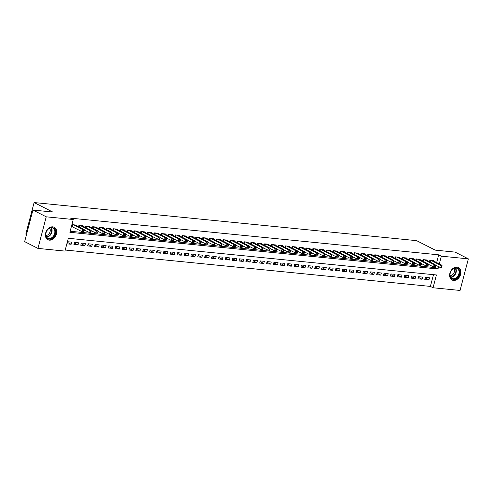 <?xml version="1.0" encoding="UTF-8"?>
<svg xmlns="http://www.w3.org/2000/svg" width="493" height="493" viewBox="0 0 493 493"><rect width="100%" height="100%" fill="white"/><g stroke="black" fill="none" stroke-linecap="round" stroke-linejoin="round"><path stroke-width="0.74" d="M52.782 226.842A7.007 5.232 -63 0 1 54.212 227.255A7.007 5.232 -63 0 1 56.103 234.97A7.007 5.232 -63 0 1 49.288 240.159A7.007 5.232 -63 0 1 47.858 239.74A7.007 5.232 -63 0 1 45.972 232.03A7.007 5.232 -63 0 1 52.782 226.842M457.011 267.114A7.007 5.232 -63 0 1 458.441 267.526A7.007 5.232 -63 0 1 460.326 275.236A7.007 5.232 -63 0 1 453.517 280.431A7.007 5.232 -63 0 1 452.087 280.012A7.007 5.232 -63 0 1 450.195 272.302A7.007 5.232 -63 0 1 457.011 267.114M26.523 234.495L25.809 234.132L34.097 202.549L416.647 240.658L435.27 250.13L455.051 252.102L468.35 258.868L460.061 290.451L433.057 287.764L436.416 274.958L68.317 238.285L64.953 251.091L37.949 248.398L46.237 216.815L73.241 219.508L69.883 232.308L437.987 268.981L438.591 266.676M65.236 250.031L430.401 286.408L433.057 287.764M46.237 216.815L32.939 210.049L24.65 241.632L37.949 248.398M76.07 225.498L76.181 225.061L72.052 224.648L71.491 226.786L72.699 226.903M82.947 226.182L83.064 225.745L78.935 225.338L78.56 226.762M89.831 226.866L89.942 226.435L85.813 226.022L85.443 227.452M96.708 227.55L96.825 227.119L92.696 226.706L92.32 228.136M103.592 228.241L103.703 227.803L99.574 227.39L99.204 228.82M110.469 228.925L110.586 228.487L106.457 228.08L106.081 229.504M117.352 229.609L117.463 229.177L113.335 228.764L112.965 230.194M124.23 230.293L124.347 229.861L120.218 229.448L119.842 230.878M131.113 230.983L131.224 230.545L127.095 230.132L126.726 231.562M137.991 231.667L138.108 231.229L133.979 230.816L133.603 232.246M144.874 232.351L144.985 231.913L140.856 231.507L140.487 232.93M151.752 233.035L151.869 232.604L147.74 232.191L147.364 233.62M158.635 233.719L158.746 233.288L154.617 232.875L154.247 234.304M165.512 234.409L165.63 233.972L161.501 233.559L161.125 234.988M172.396 235.093L172.507 234.656L168.378 234.249L168.008 235.672M179.273 235.777L179.39 235.346L175.261 234.933L174.886 236.363M186.157 236.461L186.268 236.03L182.139 235.617L181.769 237.047M193.034 237.151L193.151 236.714L189.022 236.301L188.646 237.731M199.918 237.836L200.029 237.398L195.9 236.991L195.53 238.415M206.795 238.52L206.912 238.088L202.783 237.675L202.407 239.105M213.679 239.204L213.789 238.772L209.661 238.359L209.291 239.789M220.556 239.894L220.673 239.456L216.544 239.043L216.168 240.473M227.439 240.578L227.55 240.14L223.421 239.734L223.052 241.157M234.317 241.262L234.434 240.824L230.305 240.418L229.929 241.841M241.2 241.946L241.311 241.515L237.182 241.102L236.813 242.531M248.078 242.63L248.195 242.199L244.066 241.786L243.69 243.215M254.961 243.32L255.072 242.883L250.943 242.47L250.573 243.899M261.838 244.004L261.956 243.567L257.827 243.16L257.451 244.583M268.722 244.688L268.833 244.257L264.704 243.844L264.334 245.274M275.599 245.372L275.716 244.941L271.588 244.528L271.212 245.958M282.483 246.062L282.594 245.625L278.465 245.212L278.095 246.642M289.36 246.746L289.477 246.309L285.348 245.902L284.972 247.326M296.244 247.431L296.355 246.999L292.226 246.586L291.856 248.016M303.121 248.115L303.238 247.683L299.109 247.27L298.733 248.7M310.005 248.805L310.115 248.367L305.987 247.954L305.617 249.384M316.882 249.489L316.999 249.051L312.87 248.645L312.494 250.068M323.765 250.173L323.876 249.735L319.747 249.329L319.378 250.752M330.643 250.857L330.76 250.426L326.631 250.013L326.255 251.442M337.526 251.541L337.637 251.11L333.508 250.697L333.139 252.126M344.404 252.231L344.521 251.794L340.392 251.381L340.016 252.81M351.287 252.915L351.398 252.478L347.269 252.071L346.899 253.494M358.165 253.599L358.282 253.168L354.153 252.755L353.777 254.185M365.048 254.283L365.159 253.852L361.03 253.439L360.66 254.869M371.925 254.973L372.042 254.536L367.914 254.123L367.538 255.553M378.809 255.657L378.92 255.22L374.791 254.813L374.421 256.237M385.686 256.342L385.803 255.91L381.674 255.497L381.299 256.927M392.57 257.026L392.681 256.594L388.552 256.181L388.182 257.611M399.447 257.716L399.564 257.278L395.435 256.865L395.059 258.295M406.331 258.4L406.442 257.962L402.313 257.556L401.943 258.979M413.208 259.084L413.325 258.652L409.196 258.24L408.82 259.669M420.091 259.768L420.202 259.336L416.074 258.924L415.704 260.353M426.969 260.458L427.086 260.021L422.957 259.608L422.581 261.037M425.188 278.009L428.928 279.913L424.8 279.5L425.36 277.368L429.483 277.781L428.928 279.913M418.31 277.325L422.045 279.229L417.916 278.816L418.477 276.684L422.606 277.091L422.045 279.229M411.427 276.641L415.168 278.539L411.039 278.132L411.6 275.994L415.722 276.407L415.168 278.539M404.55 275.957L408.284 277.855L404.155 277.442L404.716 275.31L408.845 275.723L408.284 277.855M397.666 275.267L401.407 277.171L397.278 276.758L397.839 274.626L401.961 275.039L401.407 277.171M390.789 274.583L394.523 276.487L390.394 276.074L390.955 273.942L395.084 274.348L394.523 276.487M383.905 273.898L387.646 275.797L383.517 275.39L384.078 273.251L388.201 273.664L387.646 275.797M377.028 273.214L380.762 275.112L376.634 274.7L377.194 272.567L381.323 272.98L380.762 275.112M370.144 272.524L373.885 274.428L369.756 274.016L370.317 271.883L374.44 272.296L373.885 274.428M363.267 271.84L367.002 273.744L362.873 273.332L363.433 271.199L367.562 271.606L367.002 273.744M356.384 271.156L360.124 273.054L355.995 272.647L356.556 270.509L360.679 270.922L360.124 273.054M349.506 270.472L353.241 272.37L349.112 271.957L349.673 269.825L353.801 270.238L353.241 272.37M342.623 269.782L346.363 271.686L342.234 271.273L342.795 269.141L346.918 269.554L346.363 271.686M335.745 269.098L339.48 271.002L335.351 270.589L335.912 268.457L340.041 268.864L339.48 271.002M328.862 268.414L332.602 270.318L328.474 269.905L329.034 267.773L333.157 268.18L332.602 270.318M321.984 267.73L325.719 269.628L321.59 269.221L322.151 267.083L326.28 267.496L325.719 269.628M315.101 267.046L318.842 268.944L314.713 268.531L315.274 266.399L319.396 266.812L318.842 268.944M308.224 266.356L311.958 268.26L307.829 267.847L308.39 265.715L312.519 266.128L311.958 268.26M301.34 265.672L305.081 267.576L300.952 267.163L301.513 265.031L305.635 265.437L305.081 267.576M294.463 264.988L298.197 266.886L294.068 266.479L294.629 264.34L298.758 264.753L298.197 266.886M287.579 264.303L291.32 266.202L287.191 265.789L287.752 263.656L291.874 264.069L291.32 266.202M280.702 263.613L284.436 265.517L280.307 265.105L280.868 262.972L284.997 263.385L284.436 265.517M273.818 262.929L277.559 264.833L273.43 264.421L273.991 262.288L278.114 262.695L277.559 264.833M266.941 262.245L270.675 264.143L266.547 263.737L267.107 261.598L271.236 262.011L270.675 264.143M260.058 261.561L263.798 263.459L259.669 263.046L260.23 260.914L264.353 261.327L263.798 263.459M253.18 260.871L256.915 262.775L252.786 262.362L253.347 260.23L257.475 260.643L256.915 262.775M246.297 260.187L250.037 262.091L245.908 261.678L246.469 259.546L250.592 259.953L250.037 262.091M239.419 259.503L243.154 261.407L239.025 260.994L239.586 258.856L243.715 259.269L243.154 261.407M232.536 258.819L236.276 260.717L232.148 260.31L232.708 258.172L236.831 258.585L236.276 260.717M225.658 258.135L229.393 260.033L225.264 259.62L225.825 257.488L229.954 257.901L229.393 260.033M218.775 257.445L222.516 259.349L218.387 258.936L218.947 256.804L223.07 257.217L222.516 259.349M211.898 256.761L215.632 258.665L211.503 258.252L212.064 256.12L216.193 256.526L215.632 258.665M205.014 256.077L208.755 257.975L204.626 257.568L205.187 255.429L209.309 255.842L208.755 257.975M198.137 255.392L201.871 257.291L197.742 256.878L198.303 254.745L202.432 255.158L201.871 257.291M191.253 254.702L194.994 256.606L190.865 256.194L191.426 254.061L195.548 254.474L194.994 256.606M184.376 254.018L188.11 255.922L183.981 255.51L184.542 253.377L188.671 253.784L188.11 255.922M177.492 253.334L181.233 255.232L177.104 254.826L177.665 252.687L181.788 253.1L181.233 255.232M170.615 252.65L174.349 254.548L170.221 254.135L170.781 252.003L174.91 252.416L174.349 254.548M163.731 251.96L167.472 253.864L163.343 253.451L163.904 251.319L168.027 251.732L167.472 253.864M156.854 251.276L160.589 253.18L156.46 252.767L157.02 250.635L161.149 251.042L160.589 253.18M149.971 250.592L153.711 252.49L149.582 252.083L150.143 249.945L154.266 250.358L153.711 252.49M143.093 249.908L146.828 251.806L142.699 251.399L143.26 249.261L147.389 249.674L146.828 251.806M136.21 249.218L139.95 251.122L135.821 250.709L136.382 248.577L140.505 248.99L139.95 251.122M129.332 248.534L133.067 250.438L128.938 250.025L129.499 247.893L133.628 248.299L133.067 250.438M122.449 247.85L126.19 249.754L122.061 249.341L122.621 247.209L126.744 247.615L126.19 249.754M115.572 247.166L119.306 249.064L115.177 248.657L115.738 246.518L119.867 246.931L119.306 249.064M108.688 246.482L112.429 248.38L108.3 247.967L108.861 245.834L112.983 246.247L112.429 248.38M101.811 245.791L105.545 247.696L101.416 247.283L101.977 245.15L106.106 245.563L105.545 247.696M94.927 245.107L98.668 247.011L94.539 246.599L95.1 244.466L99.222 244.873L98.668 247.011M88.05 244.423L91.784 246.321L87.655 245.915L88.216 243.776L92.345 244.189L91.784 246.321M81.166 243.739L84.907 245.637L80.778 245.224L81.339 243.092L85.462 243.505L84.907 245.637M74.289 243.049L78.023 244.953L73.895 244.54L74.455 242.408L78.584 242.821L78.023 244.953M430.401 286.408L433.483 274.663M71.701 242.131L67.578 241.724L67.017 243.856L71.146 244.269L71.701 242.131M436.656 262.566L438.684 254.826L70.579 218.152L73.241 219.508M70.16 231.248L435.325 267.631L435.929 265.32M433.852 261.142L433.963 260.705L429.834 260.292L429.465 261.721M32.939 210.049L52.714 212.021L34.097 202.549M438.684 254.826L441.346 256.181L468.35 258.868M439.312 263.921L441.346 256.181M435.325 267.631L437.987 268.981M67.405 242.365L71.146 244.269M441.802 267.089L442.024 266.238L441.34 266.165L441.112 267.021L441.802 267.089L441.457 267.428L439.738 267.255L440.298 265.123L431.042 260.415M441.34 266.165L440.298 265.123L442.018 265.296L432.762 260.587M441.112 267.021L439.738 267.255L435.14 264.92M442.024 266.238L442.018 265.296M456.352 267.791A6.064 4.529 -63 0 1 459.482 274.016A6.064 4.529 -63 0 1 453.326 279.315A6.064 4.529 -63 0 1 450.195 273.091A6.064 4.529 -63 0 1 456.352 267.791M453.172 278.755A5.614 4.197 117 0 0 458.632 274.595A5.614 4.197 117 0 0 457.116 268.414A5.614 4.197 117 0 0 455.97 268.081A5.614 4.197 117 0 0 450.51 272.241A5.614 4.197 117 0 0 452.026 278.422A5.614 4.197 117 0 0 453.172 278.755M453.887 268.463A4.419 3.303 -63 0 1 453.88 273.067A4.419 3.303 -63 0 1 450.158 275.784M451.57 279.697A6.957 5.201 117 0 0 451.68 279.759A6.957 5.201 117 0 0 453.104 280.166A6.957 5.201 117 0 0 459.87 275.014A6.957 5.201 117 0 0 457.991 267.348A6.957 5.201 117 0 0 457.88 267.292M55.389 230.804A6.064 4.529 -63 0 1 51.623 238.501A6.064 4.529 -63 0 1 45.837 235.765A6.064 4.529 -63 0 1 49.596 228.062A6.064 4.529 -63 0 1 55.389 230.804M45.923 235.444A5.614 4.197 117 0 0 47.803 238.15A5.614 4.197 117 0 0 52.868 236.776A5.614 4.197 117 0 0 54.772 230.847A5.614 4.197 117 0 0 52.893 228.142A5.614 4.197 117 0 0 47.827 229.516A5.614 4.197 117 0 0 45.923 235.444M49.664 228.191A4.419 3.303 -63 0 1 50.194 229.491A4.419 3.303 -63 0 1 45.935 235.512M47.34 239.425A6.957 5.201 117 0 0 47.457 239.487A6.957 5.201 117 0 0 53.737 237.78A6.957 5.201 117 0 0 56.097 230.434A6.957 5.201 117 0 0 53.768 227.076A6.957 5.201 117 0 0 53.651 227.02M434.918 266.405L435.146 265.548L434.456 265.481L434.234 266.337L434.918 266.405L434.579 266.744L432.854 266.571L433.415 264.439L424.159 259.731M434.456 265.481L433.415 264.439L435.134 264.612L425.878 259.903M434.234 266.337L432.854 266.571L428.257 264.236M435.146 265.548L435.134 264.612M428.041 265.721L428.263 264.864L427.579 264.796L427.351 265.653L428.041 265.721L427.696 266.06L425.977 265.887L426.537 263.755L417.281 259.041M427.579 264.796L426.537 263.755L428.257 263.921L419.001 259.213M427.351 265.653L425.977 265.887L421.379 263.545M428.263 264.864L428.257 263.921M421.158 265.031L421.386 264.18L420.695 264.112L420.474 264.963L421.158 265.031L420.819 265.376L419.093 265.203L419.654 263.065L410.398 258.357M420.695 264.112L419.654 263.065L421.373 263.237L412.117 258.529M420.474 264.963L419.093 265.203L414.496 262.861M421.386 264.18L421.373 263.237M414.28 264.347L414.502 263.496L413.818 263.428L413.59 264.279L414.28 264.347L413.935 264.686L412.216 264.513L412.777 262.381L403.52 257.673M413.818 263.428L412.777 262.381L414.496 262.553L405.24 257.845M413.59 264.279L412.216 264.513L407.619 262.177M414.502 263.496L414.496 262.553M407.397 263.663L407.625 262.806L406.935 262.738L406.713 263.595L407.397 263.663L407.058 264.001L405.332 263.829L405.893 261.697L396.637 256.989M406.935 262.738L405.893 261.697L407.612 261.869L398.356 257.161M406.713 263.595L405.332 263.829L400.735 261.493M407.625 262.806L407.612 261.869M400.519 262.979L400.741 262.122L400.057 262.054L399.829 262.911L400.519 262.979L400.174 263.317L398.455 263.145L399.016 261.013L389.76 256.305M400.057 262.054L399.016 261.013L400.735 261.185L391.479 256.471M399.829 262.911L398.455 263.145L393.858 260.803M400.741 262.122L400.735 261.185M393.636 262.288L393.864 261.438L393.174 261.37L392.952 262.221L393.636 262.288L393.297 262.633L391.571 262.461L392.132 260.329L382.876 255.614M393.174 261.37L392.132 260.329L393.852 260.495L384.595 255.787M392.952 262.221L391.571 262.461L386.974 260.119M393.864 261.438L393.852 260.495M386.758 261.604L386.98 260.754L386.296 260.686L386.068 261.536L386.758 261.604L386.413 261.943L384.694 261.777L385.255 259.638L375.999 254.93M386.296 260.686L385.255 259.638L386.974 259.811L377.718 255.103M386.068 261.536L384.694 261.777L380.097 259.435M386.98 260.754L386.974 259.811M379.875 260.92L380.103 260.064L379.413 259.996L379.191 260.852L379.875 260.92L379.536 261.259L377.811 261.087L378.371 258.954L369.115 254.246M379.413 259.996L378.371 258.954L380.091 259.127L370.835 254.419M379.191 260.852L377.811 261.087L373.213 258.751M380.103 260.064L380.091 259.127M372.998 260.236L373.219 259.38L372.535 259.312L372.307 260.168L372.998 260.236L372.653 260.575L370.933 260.403L371.494 258.27L362.238 253.562M372.535 259.312L371.494 258.27L373.213 258.443L363.957 253.729M372.307 260.168L370.933 260.403L366.336 258.067M373.219 259.38L373.213 258.443M366.114 259.552L366.342 258.696L365.652 258.628L365.43 259.478L366.114 259.552L365.775 259.891L364.05 259.719L364.61 257.586L355.354 252.872M365.652 258.628L364.61 257.586L366.33 257.753L357.074 253.045M365.43 259.478L364.05 259.719L359.452 257.377M366.342 258.696L366.33 257.753M359.237 258.862L359.459 258.012L358.775 257.944L358.547 258.794L359.237 258.862L358.892 259.201L357.172 259.035L357.733 256.896L348.477 252.188M358.775 257.944L357.733 256.896L359.452 257.069L350.196 252.361M358.547 258.794L357.172 259.035L352.575 256.693M359.459 258.012L359.452 257.069M352.353 258.178L352.581 257.328L351.891 257.254L351.669 258.11L352.353 258.178L352.014 258.517L350.289 258.344L350.85 256.212L341.594 251.504M351.891 257.254L350.85 256.212L352.569 256.385L343.313 251.676M351.669 258.11L350.289 258.344L345.692 256.009M352.581 257.328L352.569 256.385M345.476 257.494L345.698 256.637L345.014 256.57L344.786 257.426L345.476 257.494L345.131 257.833L343.411 257.66L343.972 255.528L334.716 250.82M345.014 256.57L343.972 255.528L345.692 255.701L336.436 250.986M344.786 257.426L343.411 257.66L338.814 255.325M345.698 256.637L345.692 255.701M338.592 256.81L338.82 255.953L338.13 255.885L337.908 256.736L338.592 256.81L338.253 257.149L336.528 256.976L337.089 254.844L327.833 250.13M338.13 255.885L337.089 254.844L338.808 255.01L329.552 250.302M337.908 256.736L336.528 256.976L331.931 254.634M338.82 255.953L338.808 255.01M331.715 256.12L331.937 255.269L331.253 255.201L331.025 256.052L331.715 256.12L331.37 256.465L329.651 256.292L330.211 254.154L320.955 249.446M331.253 255.201L330.211 254.154L331.931 254.326L322.675 249.618M331.025 256.052L329.651 256.292L325.053 253.95M331.937 255.269L331.931 254.326M324.832 255.436L325.06 254.585L324.369 254.517L324.147 255.368L324.832 255.436L324.493 255.775L322.767 255.602L323.328 253.47L314.072 248.762M324.369 254.517L323.328 253.47L325.047 253.642L315.791 248.934M324.147 255.368L322.767 255.602L318.17 253.266M325.06 254.585L325.047 253.642M317.954 254.752L318.176 253.895L317.492 253.827L317.264 254.684L317.954 254.752L317.609 255.091L315.89 254.918L316.451 252.786L307.194 248.078M317.492 253.827L316.451 252.786L318.17 252.958L308.914 248.25M317.264 254.684L315.89 254.918L311.293 252.582M318.176 253.895L318.17 252.958M311.071 254.068L311.299 253.211L310.608 253.143L310.387 254L311.071 254.068L310.732 254.406L309.006 254.234L309.567 252.102L300.311 247.394M310.608 253.143L309.567 252.102L311.286 252.274L302.03 247.56M310.387 254L309.006 254.234L304.409 251.892M311.299 253.211L311.286 252.274M304.193 253.377L304.415 252.527L303.731 252.459L303.503 253.31L304.193 253.377L303.848 253.722L302.129 253.55L302.69 251.412L293.434 246.703M303.731 252.459L302.69 251.412L304.409 251.584L295.153 246.876M303.503 253.31L302.129 253.55L297.532 251.208M304.415 252.527L304.409 251.584M297.31 252.693L297.538 251.843L296.848 251.775L296.626 252.626L297.31 252.693L296.971 253.032L295.245 252.866L295.806 250.727L286.55 246.019M296.848 251.775L295.806 250.727L297.525 250.9L288.269 246.192M296.626 252.626L295.245 252.866L290.648 250.524M297.538 251.843L297.525 250.9M290.432 252.009L290.654 251.153L289.97 251.085L289.742 251.941L290.432 252.009L290.087 252.348L288.368 252.176L288.929 250.043L279.673 245.335M289.97 251.085L288.929 250.043L290.648 250.216L281.392 245.508M289.742 251.941L288.368 252.176L283.771 249.84M290.654 251.153L290.648 250.216M283.549 251.325L283.777 250.469L283.087 250.401L282.865 251.257L283.549 251.325L283.21 251.664L281.485 251.492L282.045 249.359L272.789 244.651M283.087 250.401L282.045 249.359L283.765 249.532L274.509 244.818M282.865 251.257L281.485 251.492L276.887 249.15M283.777 250.469L283.765 249.532M276.672 250.641L276.893 249.785L276.209 249.717L275.981 250.567L276.672 250.641L276.326 250.98L274.607 250.808L275.168 248.675L265.912 243.961M276.209 249.717L275.168 248.675L276.887 248.842L267.631 244.134M275.981 250.567L274.607 250.808L270.01 248.466M276.893 249.785L276.887 248.842M269.788 249.951L270.016 249.101L269.326 249.033L269.104 249.883L269.788 249.951L269.449 250.29L267.724 250.124L268.284 247.985L259.028 243.277M269.326 249.033L268.284 247.985L270.004 248.158L260.748 243.45M269.104 249.883L267.724 250.124L263.126 247.782M270.016 249.101L270.004 248.158M262.911 249.267L263.133 248.417L262.449 248.343L262.221 249.199L262.911 249.267L262.566 249.606L260.846 249.433L261.407 247.301L252.151 242.593M262.449 248.343L261.407 247.301L263.126 247.474L253.87 242.766M262.221 249.199L260.846 249.433L256.249 247.098M263.133 248.417L263.126 247.474M256.027 248.583L256.255 247.726L255.565 247.659L255.343 248.515L256.027 248.583L255.688 248.922L253.963 248.749L254.524 246.617L245.267 241.909M255.565 247.659L254.524 246.617L256.243 246.79L246.987 242.075M255.343 248.515L253.963 248.749L249.366 246.414M256.255 247.726L256.243 246.79M249.15 247.899L249.372 247.042L248.688 246.975L248.46 247.825L249.15 247.899L248.805 248.238L247.085 248.065L247.646 245.933L238.39 241.219M248.688 246.975L247.646 245.933L249.366 246.099L240.109 241.391M248.46 247.825L247.085 248.065L242.488 245.724M249.372 247.042L249.366 246.099M242.266 247.209L242.494 246.358L241.804 246.29L241.582 247.141L242.266 247.209L241.927 247.548L240.202 247.381L240.763 245.243L231.507 240.535M241.804 246.29L240.763 245.243L242.482 245.415L233.226 240.707M241.582 247.141L240.202 247.381L235.605 245.039M242.494 246.358L242.482 245.415M235.389 246.525L235.611 245.674L234.927 245.6L234.699 246.457L235.389 246.525L235.044 246.864L233.325 246.691L233.885 244.559L224.629 239.851M234.927 245.6L233.885 244.559L235.605 244.731L226.349 240.023M234.699 246.457L233.325 246.691L228.727 244.355M235.611 245.674L235.605 244.731M228.505 245.841L228.734 244.984L228.043 244.916L227.821 245.773L228.505 245.841L228.167 246.18L226.441 246.007L227.002 243.875L217.746 239.167M228.043 244.916L227.002 243.875L228.721 244.047L219.465 239.339M227.821 245.773L226.441 246.007L221.844 243.671M228.734 244.984L228.721 244.047M221.628 245.157L221.85 244.3L221.166 244.232L220.938 245.089L221.628 245.157L221.283 245.496L219.564 245.323L220.124 243.191L210.868 238.483M221.166 244.232L220.124 243.191L221.844 243.363L212.588 238.649M220.938 245.089L219.564 245.323L214.966 242.981M221.85 244.3L221.844 243.363M214.745 244.466L214.973 243.616L214.282 243.548L214.061 244.399L214.745 244.466L214.406 244.811L212.68 244.639L213.241 242.501L203.985 237.792M214.282 243.548L213.241 242.501L214.96 242.673L205.704 237.965M214.061 244.399L212.68 244.639L208.083 242.297M214.973 243.616L214.96 242.673M207.867 243.782L208.089 242.932L207.405 242.864L207.177 243.715L207.867 243.782L207.522 244.121L205.803 243.955L206.364 241.816L197.108 237.108M207.405 242.864L206.364 241.816L208.083 241.989L198.827 237.281M207.177 243.715L205.803 243.955L201.206 241.613M208.089 242.932L208.083 241.989M200.984 243.098L201.212 242.242L200.522 242.174L200.3 243.031L200.984 243.098L200.645 243.437L198.919 243.265L199.48 241.132L190.224 236.424M200.522 242.174L199.48 241.132L201.199 241.305L191.943 236.597M200.3 243.031L198.919 243.265L194.322 240.929M201.212 242.242L201.199 241.305M194.106 242.414L194.328 241.558L193.644 241.49L193.416 242.346L194.106 242.414L193.761 242.753L192.042 242.581L192.603 240.448L183.347 235.74M193.644 241.49L192.603 240.448L194.322 240.621L185.066 235.907M193.416 242.346L192.042 242.581L187.445 240.239M194.328 241.558L194.322 240.621M187.223 241.724L187.451 240.874L186.761 240.806L186.539 241.656L187.223 241.724L186.884 242.069L185.158 241.897L185.719 239.764L176.463 235.05M186.761 240.806L185.719 239.764L187.439 239.931L178.183 235.223M186.539 241.656L185.158 241.897L180.561 239.555M187.451 240.874L187.439 239.931M180.346 241.04L180.567 240.19L179.883 240.122L179.655 240.972L180.346 241.04L180 241.379L178.281 241.213L178.842 239.074L169.586 234.366M179.883 240.122L178.842 239.074L180.561 239.247L171.305 234.539M179.655 240.972L178.281 241.213L173.684 238.871M180.567 240.19L180.561 239.247M173.462 240.356L173.69 239.506L173 239.432L172.778 240.288L173.462 240.356L173.123 240.695L171.398 240.522L171.958 238.39L162.702 233.682M173 239.432L171.958 238.39L173.678 238.563L164.422 233.855M172.778 240.288L171.398 240.522L166.8 238.187M173.69 239.506L173.678 238.563M166.585 239.672L166.807 238.815L166.123 238.748L165.894 239.604L166.585 239.672L166.24 240.011L164.52 239.838L165.081 237.706L155.825 232.998M166.123 238.748L165.081 237.706L166.8 237.879L157.544 233.164M165.894 239.604L164.52 239.838L159.923 237.503M166.807 238.815L166.8 237.879M159.701 238.988L159.929 238.131L159.239 238.064L159.017 238.914L159.701 238.988L159.362 239.327L157.637 239.154L158.198 237.022L148.941 232.308M159.239 238.064L158.198 237.022L159.917 237.188L150.661 232.48M159.017 238.914L157.637 239.154L153.04 236.813M159.929 238.131L159.917 237.188M152.824 238.298L153.046 237.447L152.362 237.379L152.134 238.23L152.824 238.298L152.479 238.637L150.759 238.47L151.32 236.332L142.064 231.624M152.362 237.379L151.32 236.332L153.04 236.504L143.783 231.796M152.134 238.23L150.759 238.47L146.162 236.129M153.046 237.447L153.04 236.504M145.94 237.614L146.168 236.763L145.478 236.689L145.256 237.546L145.94 237.614L145.601 237.953L143.876 237.78L144.437 235.648L135.181 230.94M145.478 236.689L144.437 235.648L146.156 235.82L136.9 231.112M145.256 237.546L143.876 237.78L139.279 235.444M146.168 236.763L146.156 235.82M139.063 236.93L139.285 236.073L138.601 236.005L138.373 236.862L139.063 236.93L138.718 237.269L136.999 237.096L137.559 234.964L128.303 230.256M138.601 236.005L137.559 234.964L139.279 235.136L130.023 230.428M138.373 236.862L136.999 237.096L132.401 234.76M139.285 236.073L139.279 235.136M132.179 236.246L132.407 235.389L131.717 235.321L131.495 236.178L132.179 236.246L131.841 236.585L130.115 236.412L130.676 234.28L121.42 229.565M131.717 235.321L130.676 234.28L132.395 234.446L123.139 229.738M131.495 236.178L130.115 236.412L125.518 234.07M132.407 235.389L132.395 234.446M125.302 235.555L125.524 234.705L124.84 234.637L124.612 235.488L125.302 235.555L124.957 235.9L123.238 235.728L123.798 233.59L114.542 228.881M124.84 234.637L123.798 233.59L125.518 233.762L116.262 229.054M124.612 235.488L123.238 235.728L118.64 233.386M125.524 234.705L125.518 233.762M118.419 234.871L118.647 234.021L117.956 233.953L117.735 234.804L118.419 234.871L118.08 235.21L116.354 235.038L116.915 232.906L107.659 228.197M117.956 233.953L116.915 232.906L118.634 233.078L109.378 228.37M117.735 234.804L116.354 235.038L111.757 232.702M118.647 234.021L118.634 233.078M111.541 234.187L111.763 233.331L111.079 233.263L110.851 234.12L111.541 234.187L111.196 234.526L109.477 234.354L110.038 232.221L100.782 227.513M111.079 233.263L110.038 232.221L111.757 232.394L102.501 227.686M110.851 234.12L109.477 234.354L104.88 232.018M111.763 233.331L111.757 232.394M104.658 233.503L104.886 232.647L104.196 232.579L103.974 233.435L104.658 233.503L104.319 233.842L102.593 233.67L103.154 231.537L93.898 226.829M104.196 232.579L103.154 231.537L104.873 231.71L95.617 226.996M103.974 233.435L102.593 233.67L97.996 231.328M104.886 232.647L104.873 231.71M97.78 232.813L98.002 231.963L97.318 231.895L97.09 232.745L97.78 232.813L97.435 233.158L95.716 232.986L96.277 230.853L87.021 226.139M97.318 231.895L96.277 230.853L97.996 231.02L88.74 226.312M97.09 232.745L95.716 232.986L91.119 230.644M98.002 231.963L97.996 231.02M90.897 232.129L91.125 231.279L90.435 231.211L90.213 232.061L90.897 232.129L90.558 232.468L88.832 232.302L89.393 230.163L80.137 225.455M90.435 231.211L89.393 230.163L91.113 230.336L81.856 225.628M90.213 232.061L88.832 232.302L84.235 229.96M91.125 231.279L91.113 230.336M84.02 231.445L84.241 230.588L83.557 230.521L83.329 231.377L84.02 231.445L83.674 231.784L81.955 231.611L82.516 229.479L73.26 224.771M83.557 230.521L82.516 229.479L84.235 229.652L74.979 224.944M83.329 231.377L81.955 231.611L71.59 226.423M84.241 230.588L84.235 229.652M430.568 260.366L430.124 262.06M430.303 260.341L429.884 261.937M455.55 268.069A5.614 4.197 -63 0 1 455.538 273.911A5.614 4.197 -63 0 1 450.824 277.362M450.627 277.048A5.429 4.055 117 0 0 455.15 273.714A5.429 4.055 117 0 0 455.181 268.093M51.321 227.797A5.614 4.197 -63 0 1 51.999 229.442A5.614 4.197 -63 0 1 46.595 237.09M46.404 236.776A5.429 4.055 117 0 0 51.592 229.381A5.429 4.055 117 0 0 50.958 227.821M423.69 259.682L423.247 261.376M423.419 259.657L423 261.253M416.807 258.998L416.363 260.692M416.542 258.973L416.123 260.563M409.93 258.314L409.486 260.002M409.658 258.283L409.239 259.879M403.046 257.623L402.602 259.318M402.781 257.599L402.362 259.195M396.169 256.939L395.725 258.634M395.897 256.915L395.478 258.511M389.285 256.255L388.841 257.95M389.02 256.231L388.601 257.827M382.408 255.571L381.964 257.26M382.137 255.54L381.718 257.136M375.524 254.881L375.081 256.576M375.259 254.856L374.84 256.452M368.647 254.197L368.203 255.892M368.376 254.172L367.957 255.768M361.763 253.513L361.32 255.208M361.498 253.488L361.079 255.084M354.886 252.829L354.442 254.517M354.615 252.798L354.196 254.394M348.003 252.145L347.559 253.833M347.738 252.114L347.318 253.71M341.125 251.455L340.681 253.149M340.854 251.43L340.435 253.026M334.242 250.771L333.798 252.465M333.977 250.746L333.558 252.342M327.364 250.087L326.921 251.781M327.093 250.062L326.674 251.652M320.481 249.403L320.037 251.091M320.216 249.372L319.797 250.968M313.603 248.712L313.16 250.407M313.332 248.688L312.913 250.284M306.72 248.028L306.276 249.723M306.455 248.004L306.036 249.6M299.843 247.344L299.399 249.039M299.571 247.32L299.152 248.916M292.959 246.66L292.515 248.349M292.694 246.629L292.275 248.225M286.082 245.97L285.638 247.665M285.811 245.945L285.392 247.541M279.198 245.286L278.755 246.981M278.933 245.261L278.514 246.857M272.321 244.602L271.877 246.297M272.05 244.577L271.631 246.173M265.437 243.918L264.994 245.606M265.172 243.887L264.753 245.483M258.56 243.234L258.116 244.922M258.289 243.203L257.87 244.799M251.676 242.544L251.233 244.238M251.412 242.519L250.992 244.115M244.799 241.86L244.355 243.554M244.528 241.835L244.109 243.431M237.916 241.176L237.472 242.87M237.651 241.145L237.232 242.741M231.038 240.492L230.595 242.18M230.767 240.461L230.348 242.057M224.155 239.801L223.711 241.496M223.89 239.777L223.471 241.373M217.277 239.117L216.834 240.812M217.006 239.093L216.587 240.689M210.394 238.433L209.95 240.128M210.129 238.409L209.71 240.005M203.517 237.749L203.073 239.438M203.245 237.718L202.826 239.315M196.633 237.059L196.189 238.754M196.368 237.034L195.949 238.63M189.756 236.375L189.312 238.07M189.485 236.35L189.065 237.946M182.872 235.691L182.428 237.386M182.607 235.666L182.188 237.262M175.995 235.007L175.551 236.695M175.724 234.976L175.305 236.572M169.111 234.323L168.668 236.011M168.846 234.292L168.427 235.888M162.234 233.633L161.79 235.327M161.963 233.608L161.544 235.204M155.35 232.949L154.907 234.643M155.085 232.924L154.666 234.52M148.473 232.265L148.029 233.959M148.202 232.234L147.783 233.83M141.59 231.581L141.146 233.269M141.325 231.55L140.906 233.146M134.712 230.89L134.269 232.585M134.441 230.866L134.022 232.462M127.829 230.206L127.385 231.901M127.564 230.182L127.145 231.778M120.951 229.522L120.508 231.217M120.68 229.498L120.261 231.088M114.068 228.838L113.624 230.527M113.803 228.807L113.384 230.404M107.191 228.148L106.747 229.843M106.919 228.123L106.5 229.72M100.307 227.464L99.863 229.159M100.042 227.439L99.623 229.035M93.43 226.78L92.986 228.475M93.159 226.755L92.739 228.351M86.546 226.096L86.102 227.784M86.281 226.065L85.862 227.661M79.669 225.406L79.225 227.1M79.398 225.381L78.979 226.977M72.785 224.722L72.274 226.688M72.52 224.697L72.027 226.583"/></g></svg>
